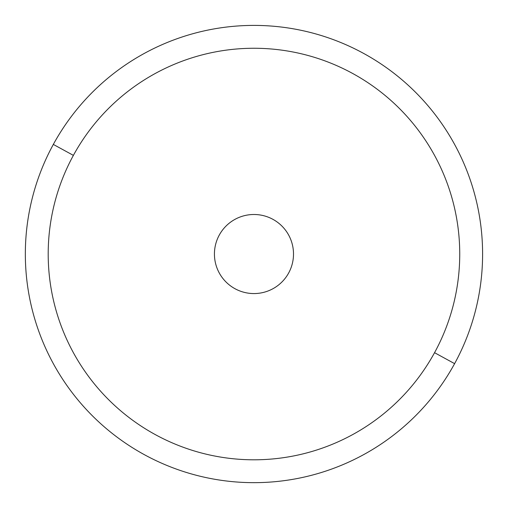 <?xml version="1.0" encoding="UTF-8"?>
<svg xmlns="http://www.w3.org/2000/svg" width="508" height="508" viewBox="0 0 508 508"><rect width="100%" height="100%" fill="white"/><g stroke="black" fill="none" stroke-linecap="round" stroke-linejoin="round"><path stroke-width="0.76" d="M53.327 144.418A228.632 228.632 0 0 0 144.355 454.673A228.632 228.632 0 0 0 454.609 363.645A228.632 228.632 0 0 0 363.582 53.391A228.632 228.632 0 0 0 53.327 144.418L73.387 155.378A205.772 205.772 0 0 0 155.315 434.613A205.772 205.772 0 0 0 434.55 352.685L454.609 363.645A228.632 228.632 0 0 1 144.355 454.673A228.632 228.632 0 0 1 53.327 144.418A228.632 228.632 0 0 1 363.582 53.391A228.632 228.632 0 0 1 454.609 363.645L434.55 352.685A205.772 205.772 0 0 0 352.622 73.45A205.772 205.772 0 0 0 73.387 155.378L53.327 144.418M434.55 352.685A205.772 205.772 0 0 1 155.315 434.613A205.772 205.772 0 0 1 73.387 155.378A205.772 205.772 0 0 1 352.622 73.45A205.772 205.772 0 0 1 434.55 352.685M219.272 235.077A39.535 39.535 0 0 0 235.014 288.728A39.535 39.535 0 0 0 288.665 272.986A39.535 39.535 0 0 0 272.923 219.335A39.535 39.535 0 0 0 219.272 235.077A39.535 39.535 0 0 1 272.923 219.335A39.535 39.535 0 0 1 288.665 272.986A39.535 39.535 0 0 1 235.014 288.728A39.535 39.535 0 0 1 219.272 235.077"/></g></svg>
